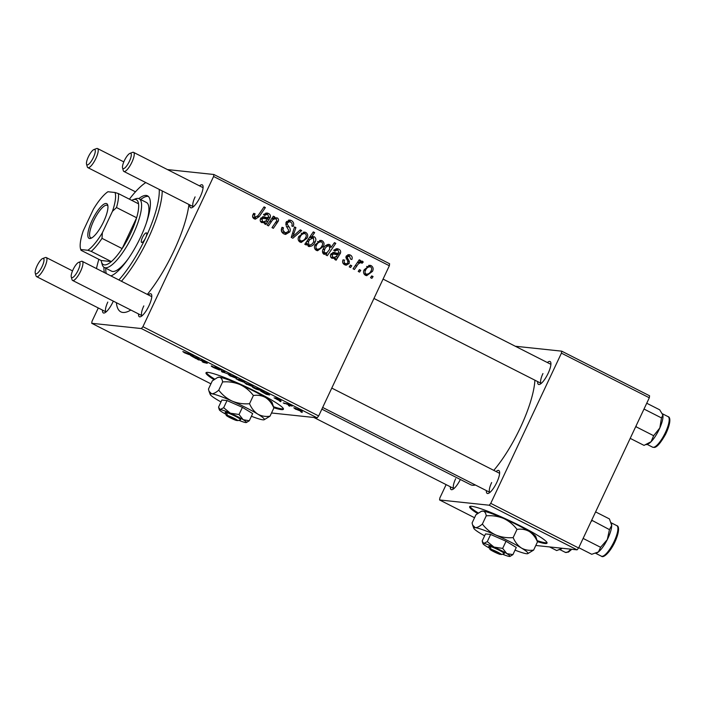 <?xml version="1.0" encoding="UTF-8"?>
<svg xmlns="http://www.w3.org/2000/svg" width="705" height="705" viewBox="0 0 705 705"><rect width="100%" height="100%" fill="white"/><g stroke="black" fill="none" stroke-linecap="round" stroke-linejoin="round"><path stroke-width="1.06" d="M537.457 541.625A42.794 4.38 -154.8 0 0 547.045 543.123A42.794 4.38 -154.8 0 0 521.057 526.256A42.794 4.38 -154.8 0 0 469.609 506.684A42.794 4.38 -154.8 0 0 477.514 513.522M537.245 540.664A42.794 4.38 -154.8 0 0 547.045 542.656M273.831 407.737A42.794 4.38 -154.8 0 0 283.419 409.235A42.794 4.38 -154.8 0 0 257.431 392.359A42.794 4.38 -154.8 0 0 205.983 372.795A42.794 4.38 -154.8 0 0 213.897 379.634M273.619 406.776A42.794 4.38 -154.8 0 0 283.419 408.759M460.356 479.488A12.84 3.604 116.9 0 1 452.372 489.57A12.84 3.604 116.9 0 1 450.363 486.785M455.641 478.739A10.698 3.005 -63.1 0 0 453.923 488.591L313.901 417.475M547.353 362.529A12.84 3.604 116.9 0 1 550.79 362.502A12.84 3.604 116.9 0 1 548.111 373.377A12.84 3.604 116.9 0 1 539.678 384.392A12.84 3.604 116.9 0 1 537.668 381.608M542.938 373.562A10.698 3.005 -63.1 0 0 541.228 383.405L373.95 298.453M496.064 471.522A12.84 3.604 116.9 0 1 499.501 471.504A12.84 3.604 116.9 0 1 496.822 482.37A12.84 3.604 116.9 0 1 488.38 493.385A12.84 3.604 116.9 0 1 486.379 490.601M491.649 482.555A10.698 3.005 -63.1 0 0 489.94 492.407L322.661 407.455M113.32 301.132A12.84 3.604 116.9 0 1 112.967 301.899A12.84 3.604 116.9 0 1 104.534 312.914A12.84 3.604 116.9 0 1 102.525 310.121M107.803 302.084A10.698 3.005 -63.1 0 0 106.085 311.927L36.572 276.624A10.698 3.005 116.9 0 1 35.999 275.805L35.25 273.135A8.557 2.406 -63.1 0 0 42.133 266.428A8.557 2.406 -63.1 0 0 42.661 258.541A8.557 2.406 -63.1 0 0 37.039 265.891A8.557 2.406 -63.1 0 0 35.25 273.135M199.515 185.864A12.84 3.604 116.9 0 1 202.952 185.838A12.84 3.604 116.9 0 1 200.273 196.713A12.84 3.604 116.9 0 1 191.839 207.728A12.84 3.604 116.9 0 1 189.83 204.944M195.1 196.898A10.698 3.005 -63.1 0 0 193.39 206.75L123.868 171.447A10.698 3.005 116.9 0 1 123.296 170.628L122.555 167.949A8.557 2.406 -63.1 0 0 129.429 161.242A8.557 2.406 -63.1 0 0 129.967 153.364A8.557 2.406 -63.1 0 0 124.336 160.705A8.557 2.406 -63.1 0 0 122.555 167.949M148.226 294.866A12.84 3.604 116.9 0 1 151.663 294.84A12.84 3.604 116.9 0 1 148.984 305.706A12.84 3.604 116.9 0 1 140.542 316.73A12.84 3.604 116.9 0 1 138.541 313.937M143.811 305.899A10.698 3.005 -63.1 0 0 142.102 315.743L72.58 280.44A10.698 3.005 116.9 0 1 72.007 279.621L71.258 276.95A8.557 2.406 -63.1 0 0 78.14 270.244A8.557 2.406 -63.1 0 0 78.669 262.357A8.557 2.406 -63.1 0 0 73.047 269.707A8.557 2.406 -63.1 0 0 71.258 276.95M188.931 204.485A70.606 19.837 116.9 0 1 173.8 251.121A70.606 19.837 116.9 0 1 147.327 294.408M130.839 310.033A70.606 19.837 116.9 0 1 127.411 311.725A70.606 19.837 116.9 0 1 116.396 302.692M493.782 470.367A66.323 18.638 -63.1 0 0 520.361 427.653A66.323 18.638 -63.1 0 0 534.901 380.198M280.766 401.656L279.436 400.978L280.863 401.453M289.755 406.221L288.424 405.542L289.852 406.018M274.271 397.893L277.62 399.717L275.32 397.937L279.039 399.453L281.083 400.889L276.598 398.66L278.986 400.396L274.086 397.805M256.135 389.151L254.047 388.111C252.416 387.212 252.037 386.842 252.901 387.001L264.102 391.407L256.135 389.151M220.709 369.878L216.224 367.525L219.44 370.01L214.108 367.825C211.474 366.468 210.654 365.851 211.65 365.974L218.065 369.332L214.866 366.847L219.634 368.794L221.978 370.548L220.603 369.861L221.009 369.526M215.624 367.032L215.395 367.508L214.866 366.847M216.338 367.287L216.32 367.737M230.288 376.047L228.411 374.567L234.694 376.928C236.704 378.003 237.285 378.479 236.448 378.365L230.35 375.906M198.731 359.991L197.391 359.312L202.203 360.458L207.288 363.331L203.56 362.449L202.212 361.762L205.287 362.158L198.889 359.665M205.922 362.643L205.34 362.044M184.296 352.112L193.708 355.655L188.852 354.5L184.472 352.773L182.833 351.548L184.199 352.059M271.522 412.989L317.118 417.818L141.37 328.556L142.912 326.697L318.66 415.959L317.118 417.818M98.286 307.97L92.011 321.304L91.738 323.304L141.37 328.556M91.738 323.304L210.927 383.837M197.973 358.642L192.712 356.007L199.374 359.339L196.096 358.651L190.438 355.426L198.167 358.396M236.175 379.008L241.621 379.986L242.969 380.665L240.634 380.11L243.225 381.264C244.917 382.189 245.34 382.577 244.476 382.427L238.66 380.295L236.316 378.726M223.062 372.355L221.432 371.526L223.397 371.218L224.736 371.896L222.939 372.081L230.535 374.849L223.159 372.152M246.6 384.331L244.723 382.85L250.998 385.212C253.016 386.287 253.597 386.763 252.751 386.648L246.662 384.19M268.208 394.306L262.947 391.672L269.61 395.003L266.331 394.324L260.674 391.099L268.402 394.069M295.695 409.261L293.818 407.79L300.101 410.151C302.11 411.218 302.692 411.694 301.855 411.588L295.765 409.129M284.626 403.613L283.269 402.934L288.081 404.071L292.099 406.133L284.776 403.286M302.075 412.478L300.744 411.799L302.172 412.266M349.592 256.188L347.556 256.832L347.318 257.686L349.319 261.388L349.151 263.511L346.137 265.221L344.675 264.754C342.683 263.644 342.145 261.996 343.053 259.819L344.56 260.136C343.811 261.581 344.058 262.718 345.318 263.564L346.181 263.837L347.768 262.947L347.891 261.952L346.129 256.364L349.028 254.62L350.226 254.999C352.068 255.994 352.615 257.501 351.865 259.511L350.447 259.008L349.592 256.188L346.472 255.739M336.126 260.198L334.752 259.502L335.192 258.206L331.888 258.259C330.416 257.272 330.072 255.933 330.839 254.232L333.923 252.319L338.285 253.703L339.026 252.637L338.021 250.31L337.157 250.046L334.972 251.147L333.721 250.301L337.193 248.671L338.717 249.147C340.427 250.011 341.008 251.368 340.445 253.21L336.126 260.198M335.518 253.412L338.285 253.703M323.375 246.433L317.594 250.733L316.369 250.381C314.404 249.015 313.954 247.173 315.038 244.864L320.845 240.343L322.194 240.757C324.159 242.194 324.547 244.089 323.375 246.433L321.78 246.265M252.654 217.043L255.069 217.299L258.012 215.651L264.04 206.882L265.388 207.57L259.158 216.647L255.351 219.167L254.241 218.823C252.557 217.827 252.152 216.391 253.024 214.523L253.712 213.351L255.139 213.862L254.461 214.972L255.069 217.299L255.642 217.466L252.672 217.087M307.116 243.26L305.97 244.882L304.798 244.282L313.302 231.901L314.65 232.588L311.663 236.898L314.421 236.81C316.051 238.237 316.281 239.991 315.117 242.071C313.743 245.287 311.522 246.715 308.438 246.353L307.116 243.26L305.609 243.102M309.257 246.591L308.438 246.353M301.705 230.57L292.857 238.219L291.236 237.4L294.567 226.939L295.906 227.618L292.945 236.387L300.268 229.839L301.705 230.57L299.687 230.359M289.764 231.963L285.604 234.421L283.886 233.884C281.269 232.368 280.661 230.174 282.062 227.301L283.472 227.812L282.881 229.971L284.714 232.35L285.948 232.747L288.371 231.416L288.583 230.059L286.195 226.005L286.071 222.286L289.72 220.022L291.341 220.533C293.588 221.863 294.223 223.793 293.245 226.34L291.852 225.794C292.46 224.155 292.02 222.921 290.557 222.084L289.438 221.731L287.446 222.877L287.376 224.34L289.015 226.904C290.337 228.429 290.583 230.112 289.764 231.963L288.16 231.795M373.086 276.58L371.87 278.352L370.539 277.673L371.72 275.893L373.086 276.58L371.376 276.404M167.455 169.579L213.862 174.496L389.609 263.758L389.345 265.75L213.589 176.488L142.912 326.697M389.345 265.75L318.66 415.959M307.063 238.149L301.291 242.45L300.057 242.097C298.092 240.731 297.651 238.889 298.726 236.58L304.534 232.06L305.882 232.474C307.847 233.91 308.244 235.805 307.063 238.149L305.468 237.982M265.891 224.525L264.516 223.829L264.957 222.542L261.652 222.586C260.189 221.608 259.837 220.26 260.603 218.559L263.688 216.647L268.059 218.03L268.79 216.964L267.785 214.646L266.931 214.373L264.736 215.483L263.485 214.628L266.957 213.007L268.482 213.474C270.2 214.338 270.773 215.695 270.209 217.537L265.891 224.525M265.283 217.748L268.059 218.03M276.307 218.973C274.183 218.612 272.544 219.511 271.407 221.687L268.526 225.864L267.186 225.186L273.373 216.179L274.721 216.867L273.681 218.374L277.312 217.96C278.546 218.788 278.827 219.916 278.149 221.344L273.355 228.314L272.007 227.636L276.774 220.691L276.307 218.973L271.637 218.709M327.279 255.704L325.93 255.016L326.812 253.774L323.815 254.161C322.264 252.716 322.07 250.971 323.234 248.927C324.573 245.737 326.767 244.3 329.817 244.626L331.147 247.314L334.443 242.643L335.791 243.322L327.279 255.704M324.547 254.382L323.815 254.161M328.971 244.388L328.001 244.432M372.469 271.372L366.697 275.673L365.472 275.32C363.498 273.954 363.057 272.112 364.132 269.804L369.94 265.283L371.288 265.697C373.253 267.133 373.65 269.028 372.469 271.372L370.874 271.205M360.766 270.323L359.55 272.095L358.219 271.416L359.4 269.636L360.766 270.323L359.065 270.147M361.471 262.657C359.497 262.789 357.99 263.873 356.942 265.908L354.421 269.486L353.064 268.799L359.25 259.801L360.607 260.48L359.312 262.339L362.511 261.229L363.251 262.048L362 263.309L361.092 262.551L357.347 262.577M362.062 261.106L361.55 261.132M351.777 265.759L350.561 267.53L349.231 266.851L350.42 265.071L351.777 265.759L350.077 265.582M535.809 545.476L577.078 549.847L489.208 505.221L490.75 503.361L578.62 547.988L577.078 549.847M446.124 484.635L439.849 497.968L439.576 499.96L489.208 505.221M439.576 499.96L474.553 517.726M515.293 346.243L561.7 351.161L649.578 395.787L649.305 397.779L578.62 547.988M649.305 397.779L561.427 353.152L490.75 503.361M321.868 409.156L470.605 484.696A66.323 18.638 -63.1 0 0 475.382 485.014M561.427 353.152L561.7 351.161M213.589 176.488L213.862 174.496M281.912 227.653L283.472 227.812M281.736 228.085L283.251 228.244M281.321 229.812L282.881 229.971M281.639 231.769L284.714 232.35M282.167 232.077L285.948 232.747M288.477 220.11L291.341 220.533M288.794 220.26L290.795 222.225M291.993 226.208L293.245 226.34M289.438 221.731L286.565 221.449M285.895 222.718L287.446 222.877M285.675 224.155L287.376 224.34M286.556 232.747L284.326 234.086M294.399 227.459L295.906 227.618M291.597 236.245L292.945 236.387M292.214 236.316L291.332 237.074M303.247 232.165L305.882 232.474M303.335 232.201L304.71 233.487M302.207 240.969L300.057 242.097M298.638 240.775L300.647 240.881C302.983 241.057 304.675 239.92 305.732 237.47C306.569 235.972 306.411 234.703 305.247 233.672L301.238 233.24M305.247 233.672C302.877 233.425 301.167 234.571 300.127 237.109C299.299 238.607 299.475 239.859 300.647 240.881L298.576 240.661M298.567 236.942L300.127 237.109M312.958 232.412L314.65 232.588M309.988 236.721L311.663 236.898M312.615 236.616L314.421 236.81M312.183 236.73L312.976 237.673M313.522 241.903L315.117 242.071M309.944 245.208L308.156 246.186M307.204 244.891L308.905 245.067C311.152 245.058 312.773 243.842 313.778 241.418L313.408 237.814L309.433 237.541M308.164 239.383L309.812 239.55L308.455 241.639L308.905 245.067L309.416 245.225L306.869 244.952M313.408 237.814L309.812 239.55M306.737 241.454L308.455 241.639M253.492 213.685L255.139 213.862M252.901 214.805L254.461 214.972M263.696 207.393L265.388 207.57M257.422 216.461L259.158 216.647M255.748 217.475L254.064 218.735M261.546 222.533L264.957 222.542M262.568 216.752L265.512 217.766M266.931 214.373L264.014 214.1M265.723 213.104L268.482 213.474M265.935 213.21L267.468 214.505M268.561 217.36L270.209 217.537M267.662 217.263L266.596 218.964L269.143 219.237M264.939 221.132L263.811 222.886M264.78 222.983L266.349 223.15M260.445 221.344L262.648 221.582C264.648 221.996 266.182 221.185 267.257 219.14L261.009 217.871M260.506 221.467L263.406 221.802L262.648 221.582L261.943 219.229L260.401 219.07M263.714 218.153L261.943 219.229M273.02 216.682L274.721 216.867M271.989 218.189L273.681 218.374M275.399 217.757L277.312 217.96M275.029 217.845L275.805 218.788M276.51 221.167L278.149 221.344M319.559 240.449L322.194 240.757M319.647 240.484L321.022 241.771M318.519 249.253L316.36 250.381M314.95 249.059L316.959 249.165C319.294 249.341 320.986 248.204 322.044 245.754C322.881 244.256 322.723 242.987 321.559 241.956L317.55 241.524M321.559 241.956C319.18 241.709 317.479 242.855 316.439 245.393C315.611 246.891 315.778 248.142 316.959 249.165L314.888 248.944M314.879 245.225L316.439 245.393M323.41 253.897L326.812 253.774M327.569 244.538L328.424 245.71M330.151 247.208L331.147 247.314M334.091 243.146L335.791 243.322M326.362 253.069L325.939 253.685M322.723 252.936L326.944 252.734L329.728 249.235L329.323 245.895L325.869 245.49M329.323 245.895C327.208 245.904 325.675 247.05 324.714 249.306L324.071 252.011L325.287 253.289L322.74 253.024M323.137 249.138L324.714 249.306M322.493 251.844L324.071 252.011M322.961 249.544L324.512 249.711M331.782 258.206L335.192 258.206M332.804 252.416L335.747 253.439M337.157 250.046L334.24 249.773M335.959 248.777L338.717 249.147M336.17 248.883L337.695 250.178M338.797 253.033L340.445 253.21M337.898 252.936L336.831 254.637L339.378 254.91M335.175 256.796L334.038 258.55M335.016 258.656L336.585 258.823M330.68 257.017L332.883 257.246C334.875 257.66 336.417 256.849 337.483 254.813L331.244 253.544M330.742 257.14L333.641 257.475L332.883 257.246L332.17 254.902L330.636 254.743M333.95 253.818L332.17 254.902M342.991 259.978L344.56 260.136M343.035 263.317L345.318 263.564M343.115 263.441L346.181 263.837M347.865 254.743L350.226 254.999M347.776 254.778L349.222 256.047M346.005 256.664L347.556 256.832M345.82 257.528L347.318 257.686M347.583 261.211L349.319 261.388M347.521 263.344L349.151 263.511M346.243 263.837L344.824 264.824M368.653 265.38L371.288 265.697M368.75 265.424L370.116 266.71M367.613 274.183L365.463 275.311M364.044 273.998L366.054 274.095C368.389 274.271 370.09 273.135 371.138 270.685C371.976 269.187 371.817 267.926 370.654 266.887L366.644 266.455M370.654 266.887C368.283 266.64 366.574 267.785 365.543 270.323C364.705 271.822 364.882 273.082 366.054 274.095L363.983 273.875M363.974 270.165L365.543 270.323M358.907 260.304L360.607 260.48M357.629 262.163L359.312 262.339M359.964 260.965L360.704 261.775L363.251 262.048M360.704 261.775L360.052 262.436M191.883 355.884L192.703 356.792L196.774 358.343L191.786 355.84M239.339 379.44L237.893 379.563L238.087 379.149M242.441 380.885L239.189 379.757M238.308 379.202L238.96 380.286L243.56 381.44M243.137 381.749L242.388 381M234.289 376.726L229.513 375.289L229.707 374.866M229.945 374.937L230.702 376.091L235.532 377.378M235.118 377.686L234.227 376.858M223.335 371.227L222.939 372.081M250.601 385.009L245.825 383.564L246.019 383.15M246.248 383.22L247.014 384.375L251.844 385.661M251.421 385.97L250.539 385.142M258.356 388.957L254.338 387.688L254.884 388.376L259.422 389.512M259.061 389.803L258.294 389.081M254.355 387.345L254.038 387.865M262.11 391.548L262.939 392.465L267.001 394.016L262.022 391.513M299.695 409.949L294.919 408.503L295.122 408.08M295.351 408.151L296.109 409.314L300.938 410.592M300.524 410.909L299.634 410.081M206.353 372.496A42.794 4.38 -154.8 0 0 214.637 379.105M469.979 506.384A42.794 4.38 -154.8 0 0 478.263 512.993M118.872 279.955A62.049 17.431 -63.1 0 0 145.627 237.841A5.349 1.507 -63.1 0 0 146.455 232.897A5.349 1.507 -63.1 0 0 142.445 237.497A5.349 1.507 -63.1 0 0 141.608 242.441A5.349 1.507 -63.1 0 0 145.627 237.841A62.049 17.431 -63.1 0 0 159.224 189.398M103.935 267.248A44.926 12.628 -63.1 0 0 104.455 272.632M110.897 275.902A44.926 12.628 -63.1 0 0 140.533 237.294A44.926 12.628 -63.1 0 0 147.521 195.823A44.926 12.628 -63.1 0 0 138.797 198.616M105.768 268.2A44.926 12.628 -63.1 0 0 106.288 273.566M145.794 182.577A62.049 17.431 -63.1 0 0 129.403 199.18M162.221 190.923A64.181 18.039 116.9 0 1 148.085 238.836A64.181 18.039 116.9 0 1 121.436 281.251M128.275 258.717A38.511 10.822 116.9 0 1 111.566 271.152L104.243 267.433A38.511 10.822 116.9 0 1 102.181 264.49L101.432 261.819A36.369 10.223 -63.1 0 0 104.446 264.904A36.369 10.223 -63.1 0 0 111.346 261.59A36.369 10.223 -63.1 0 0 122.141 248.583A36.369 10.223 -63.1 0 0 136.638 217.766A36.369 10.223 -63.1 0 0 138.532 203.815A36.369 10.223 -63.1 0 0 135.254 199.427A36.369 10.223 -63.1 0 0 132.928 199.797A36.369 10.223 -63.1 0 0 131.72 200.352M132.928 199.797L135.527 198.828A38.511 10.822 116.9 0 1 137.995 198.431A38.511 10.822 116.9 0 1 139.114 198.757L146.437 202.476A38.511 10.822 116.9 0 1 146.261 223.3M98.85 259.334A62.049 17.431 -63.1 0 0 96.479 268.579M148.367 196.422A44.926 12.628 -63.1 0 0 140.639 199.533M549.574 546.93L556.73 550.57L562.088 548.261M558.845 549.856L560.678 549.169A17.123 4.812 -63.1 0 0 562.229 548.279M630.208 438.369L644.035 445.384L651.103 441.7A17.123 4.812 -63.1 0 0 659.827 427.97L653.641 435.708L651.103 441.7A17.123 4.812 -63.1 0 1 647.974 443.991L646.15 444.679M635.522 427.063L636.21 426.851L653.641 435.708M636.21 426.851L636.192 425.644M661.484 417.924L659.827 427.97A17.123 4.812 -63.1 0 0 662.859 415.025L661.484 417.924L644.044 409.067M646.741 403.234L659.704 409.825L662.859 415.025A17.123 4.812 -63.1 0 0 662.806 414.796L662.859 415.025M659.933 427.741A17.114 4.812 116.9 0 1 651.261 441.533M578.761 547.688L591.733 554.28L598.43 551.936A17.123 4.812 -63.1 0 0 607.296 539.616L600.607 547.3L598.43 551.936A17.123 4.812 -63.1 0 1 596.686 552.984L596.033 553.231M583.167 538.444L600.607 547.3M609.455 529.622L607.296 539.616A17.123 4.812 -63.1 0 0 611.702 525.428L609.455 529.622L591.698 520.202M591.081 521.524L592.015 520.775M595.602 511.909L609.428 518.924L611.702 525.428A17.123 4.812 -63.1 0 0 611.517 523.797A17.123 4.812 -63.1 0 0 611.464 523.63M611.702 525.666A17.114 4.812 116.9 0 1 598.615 551.795M93.421 157.426A8.557 2.406 -63.1 0 0 93.95 149.548A8.557 2.406 -63.1 0 0 88.328 156.889A8.557 2.406 -63.1 0 0 86.539 164.142A8.557 2.406 -63.1 0 0 93.421 157.426M93.95 149.548L96.55 148.57A10.698 3.005 116.9 0 1 97.546 148.552A10.698 3.005 116.9 0 1 95.889 158.431A10.698 3.005 116.9 0 1 87.861 167.631A10.698 3.005 116.9 0 1 87.288 166.812L86.539 164.142M129.967 153.364L132.566 152.386A10.698 3.005 116.9 0 1 133.562 152.368A10.698 3.005 116.9 0 1 131.897 162.238A10.698 3.005 116.9 0 1 123.868 171.447M42.661 258.541L45.261 257.572A10.698 3.005 116.9 0 1 46.257 257.545A10.698 3.005 116.9 0 1 44.591 267.424A10.698 3.005 116.9 0 1 36.572 276.624M78.669 262.357L81.269 261.388A10.698 3.005 116.9 0 1 82.273 261.361A10.698 3.005 116.9 0 1 80.608 271.24A10.698 3.005 116.9 0 1 72.58 280.44M89.632 238.528A19.467 5.473 116.9 0 1 92.091 220.392A19.467 5.473 116.9 0 1 106.129 203.481A19.467 5.473 116.9 0 1 107.742 205.129A19.467 5.473 116.9 0 1 102.754 223.485A19.467 5.473 116.9 0 1 90.874 238.325A19.467 5.473 116.9 0 1 89.632 238.528M107.909 206.045A18.189 5.111 -63.1 0 0 107.213 205.349A18.189 5.111 -63.1 0 0 106.684 205.19A18.189 5.111 -63.1 0 0 93.985 220.119A18.189 5.111 -63.1 0 0 90.742 237.779A18.189 5.111 -63.1 0 0 91.28 237.929A18.189 5.111 -63.1 0 0 91.712 237.929M139.114 198.757A38.511 10.822 116.9 0 1 132.249 236.157A38.511 10.822 116.9 0 1 105.371 267.759A38.511 10.822 116.9 0 1 104.243 267.433M101.432 261.819A36.369 10.223 -63.1 0 1 101.167 260.506L111.346 261.59L91.209 251.359L87.825 250.266A34.237 9.623 -63.1 0 0 102.375 232.738L112.465 211.297A34.237 9.623 -63.1 0 0 115.012 192.491L107.927 191.742A34.237 9.623 -63.1 0 0 93.377 209.27L83.287 230.72A34.237 9.623 -63.1 0 0 80.546 248.909A34.237 9.623 -63.1 0 0 80.749 249.517L87.825 250.266M102.375 232.738L102.005 238.352L122.141 248.583L136.638 217.766L116.501 207.543L112.465 211.297M80.749 249.517L81.031 250.284L80.749 249.517M101.167 260.506L81.031 250.284M115.012 192.491L118.396 193.584A36.369 10.223 116.9 0 1 116.501 207.543M138.532 203.815L118.396 193.584M102.005 238.352A36.369 10.223 116.9 0 1 91.209 251.359M240.44 419.792L237.832 420.673L227.477 415.412L226.472 412.513L225.195 412.381A8.557 0.872 -154.8 0 0 225.186 412.504L226.217 415.315A6.415 0.652 -154.8 0 0 230.244 417.845A6.415 0.652 -154.8 0 0 236.563 420.532L237.171 420.339M237.832 420.673A6.415 0.652 -154.8 0 0 233.928 418.18A6.415 0.652 -154.8 0 0 227.477 415.412M240.652 419.713A8.557 0.872 -154.8 0 0 235.47 416.32A8.557 0.872 -154.8 0 0 226.472 412.513M239.048 414.505L230.376 413.2L223.661 407.728L220.11 409.543L218.524 407.182L221.89 400.026L227.028 400.572L242.414 407.349L252.663 413.588L249.297 420.744L243.19 419.713L239.048 414.505L242.414 407.349M238.863 420.33A14.972 1.533 -154.8 0 0 245.737 422.559A14.972 1.533 -154.8 0 0 246.336 422.533L249.297 420.744M223.661 407.728L227.028 400.572M251.403 416.258A29.954 3.067 -154.8 0 0 262.903 419.819A29.954 3.067 -154.8 0 0 264.102 419.775A29.954 3.067 -154.8 0 0 257.801 414.135A29.954 3.067 -154.8 0 0 232.174 401.11A29.954 3.067 -154.8 0 0 211.641 393.787A29.954 3.067 -154.8 0 0 210.178 394.403A29.954 3.067 -154.8 0 0 216.743 399.479A29.954 3.067 -154.8 0 0 220.982 401.938M264.102 419.775L270.006 416.197C265.591 416.858 261.529 416.17 257.801 414.135C254.285 411.782 251.518 408.31 249.526 403.727C243.507 404.221 237.726 403.348 232.174 401.11C226.843 398.572 222.366 394.923 218.753 390.165C215.915 392.606 213.544 393.813 211.641 393.787L209.015 391.222L208.469 389.072L212.328 380.85L217.572 377.51L219.44 377.228C221.176 377.589 222.234 379.158 222.621 381.943C228.631 381.449 234.421 382.313 239.964 384.551C245.296 387.089 249.773 390.746 253.395 395.505C257.81 394.835 261.872 395.531 265.6 397.567C269.116 399.92 271.883 403.392 273.875 407.975L272.156 402.643A29.954 3.067 -154.8 0 0 265.6 397.567A29.954 3.067 -154.8 0 0 239.964 384.551A29.954 3.067 -154.8 0 0 219.44 377.228A29.954 3.067 -154.8 0 0 218.242 377.272L217.572 377.51M270.006 416.197L273.875 407.975M249.526 403.727L253.395 395.505M218.753 390.165L222.621 381.943M246.336 422.533A14.972 1.533 -154.8 0 0 243.19 419.713A14.972 1.533 -154.8 0 0 230.376 413.2A14.972 1.533 -154.8 0 0 220.11 409.543A14.972 1.533 -154.8 0 0 219.378 409.852A14.972 1.533 -154.8 0 0 222.657 412.39A14.972 1.533 -154.8 0 0 225.794 414.179M225.195 412.381L226.208 415.28L236.563 420.532M504.066 553.681L501.458 554.562L491.103 549.301L490.098 546.401L488.821 546.269A8.557 0.872 -154.8 0 0 488.812 546.393L489.834 549.204A6.415 0.652 -154.8 0 0 493.87 551.733A6.415 0.652 -154.8 0 0 500.189 554.43L500.797 554.227M501.458 554.562A6.415 0.652 -154.8 0 0 497.554 552.068A6.415 0.652 -154.8 0 0 491.103 549.301M504.278 553.61A8.557 0.872 -154.8 0 0 499.096 550.208A8.557 0.872 -154.8 0 0 490.098 546.401M502.674 548.402L494.002 547.089L487.287 541.616L483.736 543.432L482.141 541.07L485.516 533.914L490.654 534.461L506.04 541.237L516.289 547.477L512.914 554.632L506.816 553.601L502.674 548.402L506.04 541.237M502.489 554.218A14.972 1.533 -154.8 0 0 509.363 556.448A14.972 1.533 -154.8 0 0 509.962 556.421L512.914 554.632M487.287 541.616L490.654 534.461M515.029 550.147A29.954 3.067 -154.8 0 0 526.529 553.716A29.954 3.067 -154.8 0 0 527.728 553.663A29.954 3.067 -154.8 0 0 521.427 548.023A29.954 3.067 -154.8 0 0 495.8 535.007A29.954 3.067 -154.8 0 0 475.267 527.675A29.954 3.067 -154.8 0 0 473.804 528.292A29.954 3.067 -154.8 0 0 480.369 533.368A29.954 3.067 -154.8 0 0 484.608 535.835M527.728 553.663L533.632 550.085C529.217 550.755 525.146 550.067 521.427 548.023C517.902 545.67 515.143 542.207 513.143 537.615C507.133 538.109 501.343 537.236 495.8 535.007C490.468 532.46 485.992 528.812 482.379 524.053C479.532 526.494 477.17 527.701 475.267 527.675L472.641 525.11L472.086 522.96L475.954 514.747L481.198 511.398L483.066 511.116C484.793 511.477 485.86 513.046 486.238 515.831C492.257 515.337 498.038 516.21 503.59 518.439C508.922 520.986 513.399 524.635 517.012 529.393C521.427 528.732 525.498 529.42 529.226 531.455C532.742 533.808 535.509 537.28 537.501 541.863L535.782 536.531A29.954 3.067 -154.8 0 0 529.226 531.455A29.954 3.067 -154.8 0 0 503.59 518.439A29.954 3.067 -154.8 0 0 483.066 511.116A29.954 3.067 -154.8 0 0 481.867 511.16L481.198 511.398M533.632 550.085L537.501 541.863M513.143 537.615L517.012 529.393M482.379 524.053L486.238 515.831M509.962 556.421A14.972 1.533 -154.8 0 0 506.816 553.601A14.972 1.533 -154.8 0 0 494.002 547.089A14.972 1.533 -154.8 0 0 483.736 543.432A14.972 1.533 -154.8 0 0 483.004 543.74A14.972 1.533 -154.8 0 0 486.283 546.278A14.972 1.533 -154.8 0 0 489.42 548.067M488.821 546.269L489.825 549.169L500.189 554.43M286.565 226.649L289.015 226.904M292.566 233.214L294.029 233.364M306.983 241.11L308.631 241.277M263.088 216.964L265.635 217.237M265.459 221.185L267.486 221.396M275.443 222.736L277.153 222.912M269.707 221.511L271.407 221.687M333.324 252.637L335.871 252.91M335.695 256.858L337.713 257.069M346.129 258.92L348.006 259.123M355.179 265.723L356.942 265.908M223.89 371.473L223.617 372.046M571.817 549.292L568.433 552.112L565.304 552.359A17.114 4.812 -63.1 0 0 566.274 552.491A17.114 4.812 -63.1 0 0 570.83 549.186M668.111 416.655C670.799 417.087 670.658 423.846 665.538 434.377C660.603 443.022 656.848 447.375 654.258 447.428L652.61 447.181A17.114 4.812 -63.1 0 0 653.57 447.314A17.114 4.812 -63.1 0 0 665.37 432.614A17.114 4.812 -63.1 0 0 668.111 416.655L662.4 413.756M601.233 556.13A17.114 4.812 -63.1 0 0 601.321 556.174A17.114 4.812 -63.1 0 0 601.409 556.219A17.114 4.812 -63.1 0 0 613.438 542.938A17.114 4.812 -63.1 0 0 616.822 525.657A17.114 4.812 -63.1 0 0 616.725 525.613M565.304 552.359L559.726 549.53M652.61 447.181L647.031 444.344M595.734 553.337L601.488 556.254C603.092 558.043 608.847 553.883 614.249 543.379C619.369 532.848 619.51 526.08 616.822 525.657L611.226 522.81M611.517 523.797L611.385 523.33M123.816 161.894L97.546 148.552M135.475 191.813L87.861 167.631M133.562 152.368L203.075 187.671M383.071 279.092L550.913 364.335M46.257 257.545L72.527 270.887M499.625 473.328L331.773 388.085M151.787 296.673L82.273 261.361M80.546 248.909L80.784 249.746M210.178 394.403L209.015 391.222M219.378 409.852L218.814 408.31M473.804 528.292L472.641 525.11M483.004 543.74L482.44 542.198"/></g></svg>
